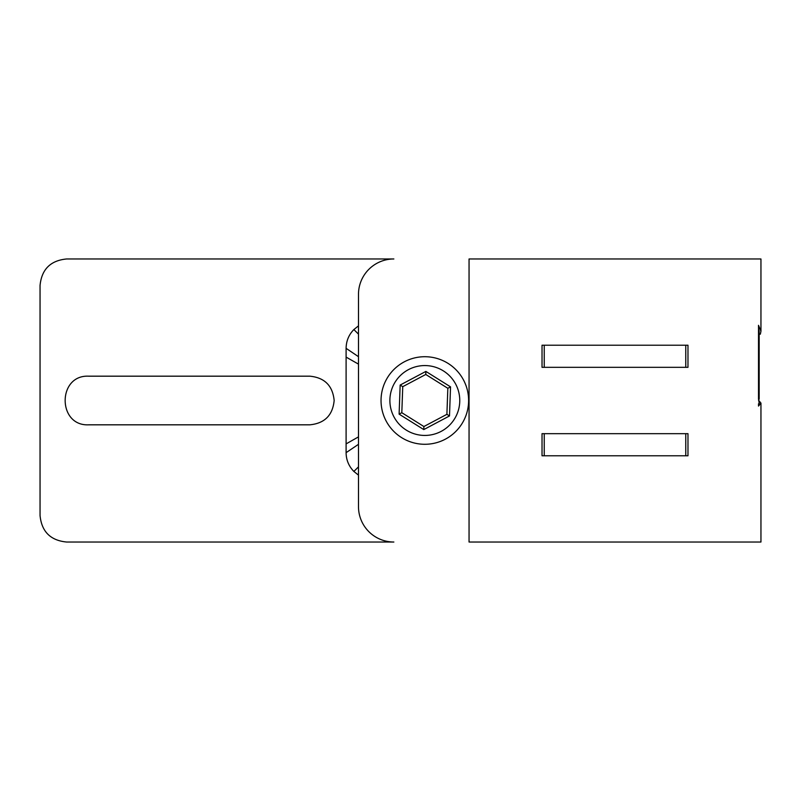 <?xml version="1.0" encoding="UTF-8"?>
<svg xmlns="http://www.w3.org/2000/svg" width="801" height="801" viewBox="0 0 801 801"><rect width="100%" height="100%" fill="white"/><g stroke="black" fill="none" stroke-linecap="round" stroke-linejoin="round"><path stroke-width="1.2" d="M334.157 400.5C332.725 415.278 324.615 423.389 309.837 424.82L88.701 424.82C57.322 426.342 57.312 374.658 88.701 376.18L309.837 376.18C324.615 377.611 332.715 385.722 334.157 400.5M759.188 403.293L758.517 398.898L758.517 325.316L760.95 331.214L760.349 334.157L759.178 334.157M758.517 328.26L759.178 331.214L759.178 399.048L758.557 400.2L760.95 403.113L758.517 406.067L758.517 403.834L759.268 403.324M685.766 345.221L685.766 367.329M687.979 345.221L687.979 367.329L542.027 367.329L542.027 345.221L687.979 345.221M544.239 367.329L544.239 345.221M685.766 433.671L685.766 455.779M542.027 433.671L687.979 433.671L687.979 455.779L542.027 455.779L542.027 433.671M760.95 331.214L760.95 258.973L469.056 258.973L469.056 542.027L760.95 542.027L760.95 403.113M358.488 506.643A35.384 35.384 0 0 0 393.862 542.027L66.583 542.027C50.463 540.455 41.622 531.614 40.05 515.494L40.05 285.506C41.622 269.386 50.463 260.545 66.583 258.973L393.862 258.973A35.384 35.384 0 0 0 358.488 294.357L358.488 506.643M544.239 455.779L544.239 433.671M758.567 331.544L758.517 334.948M758.567 328.26L758.567 329.912M358.488 475.143L353.872 471.449L358.488 466.843M353.872 471.449C348.765 466.172 346.172 459.904 346.102 452.665L358.488 444.315M346.102 452.665L346.102 443.894L358.488 436.875M346.102 443.894L346.102 357.106L358.488 364.125M346.102 357.106L346.102 348.335L358.488 356.685M346.102 348.335C346.212 341.006 348.805 334.738 353.872 329.551L358.488 334.157M353.872 329.551L358.488 325.857M425.762 374.467L402.753 386.673L401.812 412.705L402.753 386.673L425.762 374.467L447.839 388.295L425.762 374.467L425.872 371.414L450.542 386.863L447.839 388.295L446.898 414.327L447.839 388.295M450.542 386.863L449.491 415.949L423.779 429.586L423.889 426.532L446.898 414.327L423.889 426.532L401.812 412.705L399.108 414.137L400.16 385.051L402.753 386.673M449.491 415.949L446.898 414.327M468.585 402.082A43.785 43.785 0 0 0 426.402 356.745A43.785 43.785 0 0 0 381.066 398.918A43.785 43.785 0 0 0 423.248 444.255A43.785 43.785 0 0 0 468.585 402.082M423.779 429.586L399.108 414.137M400.16 385.051L425.872 371.414M389.907 399.238A34.944 34.944 0 0 0 423.569 435.414A34.944 34.944 0 0 0 459.744 401.762A34.944 34.944 0 0 0 426.082 365.586A34.944 34.944 0 0 0 389.907 399.238"/></g></svg>
